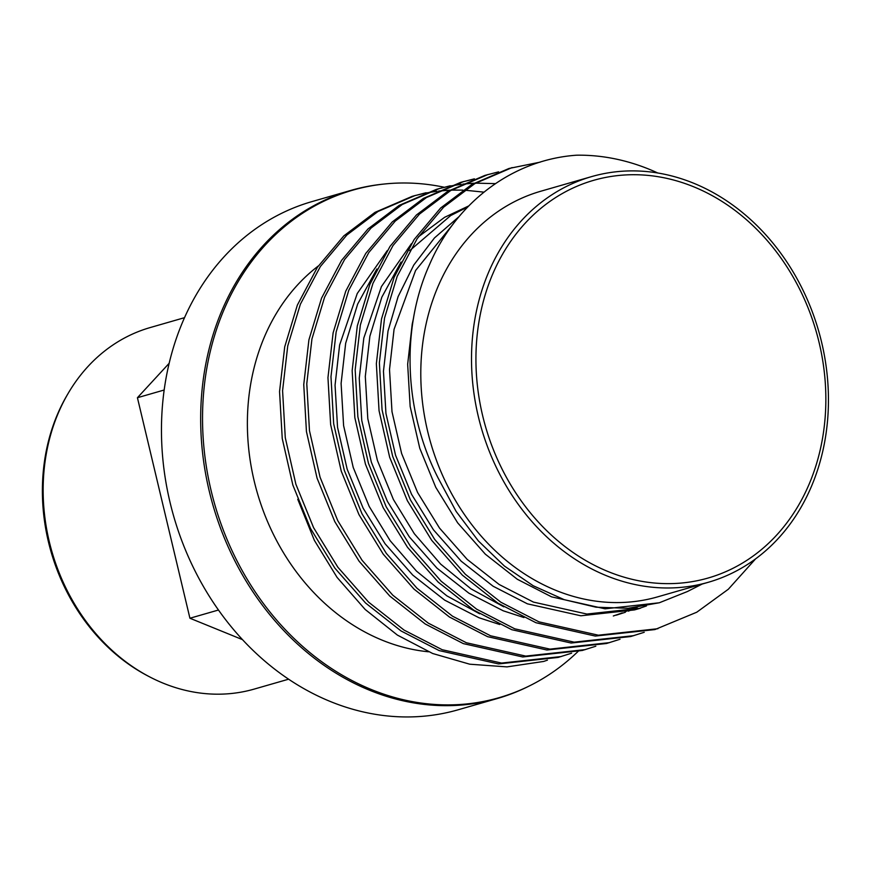 <?xml version="1.0" encoding="UTF-8"?>
<svg xmlns="http://www.w3.org/2000/svg" width="872" height="872" viewBox="0 0 872 872"><rect width="100%" height="100%" fill="white"/><g stroke="black" fill="none" stroke-linecap="round" stroke-linejoin="round"><path stroke-width="1.31" d="M351.1 190.336L311.893 201.617A264.401 219.842 73.9 0 0 168.209 367.428A264.401 219.842 73.9 0 0 233.969 630.031A264.401 219.842 73.9 0 0 458.16 709.786L497.367 698.505A264.401 219.842 -106.1 0 1 273.165 618.739A264.401 219.842 -106.1 0 1 207.416 356.136A264.401 219.842 -106.1 0 1 351.1 190.336A264.401 219.842 -106.1 0 1 383.538 184.101L385.195 183.927A264.096 219.591 73.9 0 0 209.28 355.776A264.096 219.591 73.9 0 0 287.727 632.178A264.096 219.591 73.9 0 0 529.653 685.795A264.096 219.591 73.9 0 0 577.787 651.7M577.94 651.548A264.096 219.591 73.9 0 0 579.302 650.229M529.653 685.795L528.16 686.537A264.401 219.842 -106.1 0 1 497.367 698.505M149.853 676.988L148.12 676.083A186.39 154.976 -106.1 0 1 47.143 446.737A186.39 154.976 -106.1 0 1 67.209 394.994L68.201 393.305A188.101 156.404 73.9 0 0 47.949 445.527A188.101 156.404 73.9 0 0 149.853 676.988A188.101 156.404 73.9 0 0 254.221 689.087L288.588 679.201M481.213 310.083A206.926 172.056 73.9 0 0 608.231 571.618A206.926 172.056 73.9 0 0 820.574 448.263A206.926 172.056 73.9 0 0 693.556 186.739A206.926 172.056 73.9 0 0 481.213 310.083M823.059 449.908A211.068 175.49 -106.1 0 1 708.358 582.267A211.068 175.49 -106.1 0 1 529.391 518.6A211.068 175.49 -106.1 0 1 476.897 308.971A211.068 175.49 -106.1 0 1 591.598 176.613A211.068 175.49 -106.1 0 1 770.576 240.28A211.068 175.49 -106.1 0 1 823.059 449.908M591.598 176.613L540.88 191.208A211.068 175.49 73.9 0 0 426.179 323.567A211.068 175.49 73.9 0 0 478.673 533.195A211.068 175.49 73.9 0 0 657.641 596.862L708.358 582.267M318.302 265.982A211.068 175.49 73.9 0 0 252.76 373.478A211.068 175.49 73.9 0 0 428.534 651.787M755.621 558.843L728.327 589.243L696.772 612.209L654.905 629.573L595.325 636.069L535.953 622.728L497.858 603.108L462.378 575.16L431.673 540.291L407.355 500.681L389.653 457.233L379.048 410.69L376.355 363.689L381.511 318.945L394.144 277.242L414.167 239.495L440.611 208.037L471.796 184.483L509.074 168.449L540.128 162.148M657.924 628.701L598.345 635.197L538.972 621.856L500.877 602.236L465.397 574.299L434.692 539.419L410.385 499.809L392.683 456.361L382.067 409.818L379.375 362.817L384.541 318.073L397.174 276.37L417.187 238.623L443.63 207.165L474.815 183.621L512.104 167.577M547.42 660.148L543.659 661.445L507.003 666.884L469.736 664.202L432.686 653.51L397.403 635.099L365.15 609.452L337.072 577.395L314.356 540.335L297.755 499.285M571.618 653.183L558.113 657.433L498.533 663.93L439.161 650.588L401.066 630.968L365.575 603.021L334.87 568.152L310.563 528.541L292.861 485.094L282.245 438.551L279.552 391.55L284.719 346.805L297.352 305.102L317.364 267.355L343.819 235.898L374.993 212.354L412.282 196.309L425.994 192.756M561.132 656.562L501.553 663.069L442.18 649.716L404.085 630.096L368.605 602.16L337.9 567.28L313.582 527.669L295.88 484.222L285.275 437.679L282.583 390.678L287.738 345.933L300.371 304.23L320.395 266.483L346.838 235.026L378.023 211.482L415.301 195.437M595.827 646.217L582.311 650.468L522.731 656.965L463.359 643.623L425.264 624.003L389.773 596.056L359.068 561.187L334.761 521.576L317.059 478.129L306.443 431.586L303.75 384.585L308.917 339.84L321.55 298.137L341.562 260.39L368.017 228.933L399.191 205.378L436.48 189.344L450.192 185.791M585.33 649.596L525.751 656.104L466.378 642.751L428.283 623.131L392.803 595.194L362.098 560.314L337.78 520.704L320.079 477.257L309.473 430.714L306.781 383.713L311.936 338.968L324.569 297.265L344.593 259.518L371.036 228.061L402.221 204.517L439.499 188.472M620.025 639.252L606.509 643.503L546.929 650L487.557 636.658L449.462 617.038L413.982 589.091L383.266 554.221L358.959 514.611L341.257 471.163L330.641 424.62L327.959 377.62L333.115 332.875L345.748 291.172L365.76 253.425L392.215 221.968L423.389 198.413L460.678 182.379L474.39 178.825M609.528 642.631L549.949 649.128L490.576 635.786L452.481 616.166L417.001 588.229L386.296 553.349L361.978 513.739L344.277 470.291L333.671 423.748L330.978 376.748L336.145 332.003L348.767 290.3L368.791 252.553L395.234 221.096L426.419 197.552L463.708 181.507M644.223 632.287L630.707 636.538L571.127 643.035L511.755 629.693L473.66 610.073L438.18 582.125L407.475 547.256L383.157 507.646L365.455 464.198L354.839 417.655L352.157 370.655L357.313 325.91L369.946 284.207L389.969 246.46L416.413 215.003L447.587 191.448L484.876 175.414L498.588 171.86M633.726 635.666L574.147 642.163L514.774 628.821L476.679 609.201L441.199 581.264L410.494 546.384L386.187 506.774L368.475 463.326L357.869 416.783L355.177 369.783L360.343 325.038L372.965 283.335L392.989 245.588L419.432 214.131L450.617 190.587L487.906 174.542M413.797 195.884L424.511 193.301M426.059 192.995L437.025 191.251M438.605 191.066L449.81 190.172M451.423 190.107L462.879 190.107M464.536 190.172L483.906 192.134M437.995 188.919L448.709 186.335M450.257 186.03L461.223 184.286M462.803 184.101L474.008 183.207M475.622 183.142L495.405 183.632M462.193 181.954L472.907 179.37M184.537 317.67L150.169 327.567A188.101 156.404 73.9 0 0 68.201 393.305M657.75 172.983A241.74 200.996 73.9 0 0 576.697 155.194C514.066 159.467 456.732 201.04 429.427 264.826C400.978 328.057 403.834 411.083 438.158 478.085L456.154 511.472L478.347 540.913L504.398 566.037L533.184 585.733L564.184 599.663L596.067 607.217L628.254 608.274L659.341 602.759L687.43 591.521L702.189 584.044M444.11 187.218A264.096 219.591 73.9 0 0 385.195 183.927M164.176 390.013L137.427 397.719L189.922 618.237L242.503 639.645M218.469 610.019L189.922 618.237M169.168 363.286L137.427 397.719M459.086 216.583L434.452 237.947L413.764 265.055L398.09 296.644L388.018 331.055L383.462 371.243L385.947 413.437L395.561 455.238L411.551 494.261L433.471 529.827L461.135 561.143L493.094 586.224L527.397 603.827L580.861 615.785L634.511 609.909L640.56 608.176L586.911 614.052L533.446 602.094L499.144 584.48L467.185 559.399L439.521 528.083L417.601 492.517L401.611 453.495L391.997 411.704L389.512 369.499L394.068 329.311L415.595 270.473L453.015 224.224M637.094 607.555L628.32 611.174M625.355 612.253L616.362 615.142M503.831 606.825L471.043 588.883L440.654 564.119L414.342 533.729L393.392 499.482L377.413 460.46L367.799 418.669L365.303 376.464L369.87 336.276L381.849 297.123L401.066 261.992M409.72 250.635L450.682 215.558L467.708 206.98M479.633 613.79L446.846 595.849L416.456 571.084L390.144 540.695L369.194 506.447L353.215 467.425L343.601 425.634L341.105 383.429L345.672 343.241L357.651 304.088L376.868 268.958M659.341 602.77L605.059 608.819L551.595 596.862L517.292 579.259L485.333 554.178L457.669 522.862L435.749 487.295L419.77 448.273L410.156 406.472L407.66 364.278L412.216 324.09L413.535 318.084M646.468 605.942L637.519 609.016M633.933 607.969L625.213 611.763M622.27 612.907L613.321 615.981M523.941 617.55L503.199 610.792L468.896 593.189L436.937 568.108L409.262 536.792L387.342 501.226L371.363 462.204L361.749 420.402L359.253 378.208L363.82 338.02L381.446 286.539L411.431 243.68M418.418 236.803L444.633 217.292L468.711 205.945M499.743 624.516L479.001 617.758L444.698 600.154L412.739 575.073L385.064 543.757L363.144 508.191L347.165 469.169L337.551 427.367L335.055 385.173L339.622 344.985L357.248 293.504L387.233 250.645"/></g></svg>
